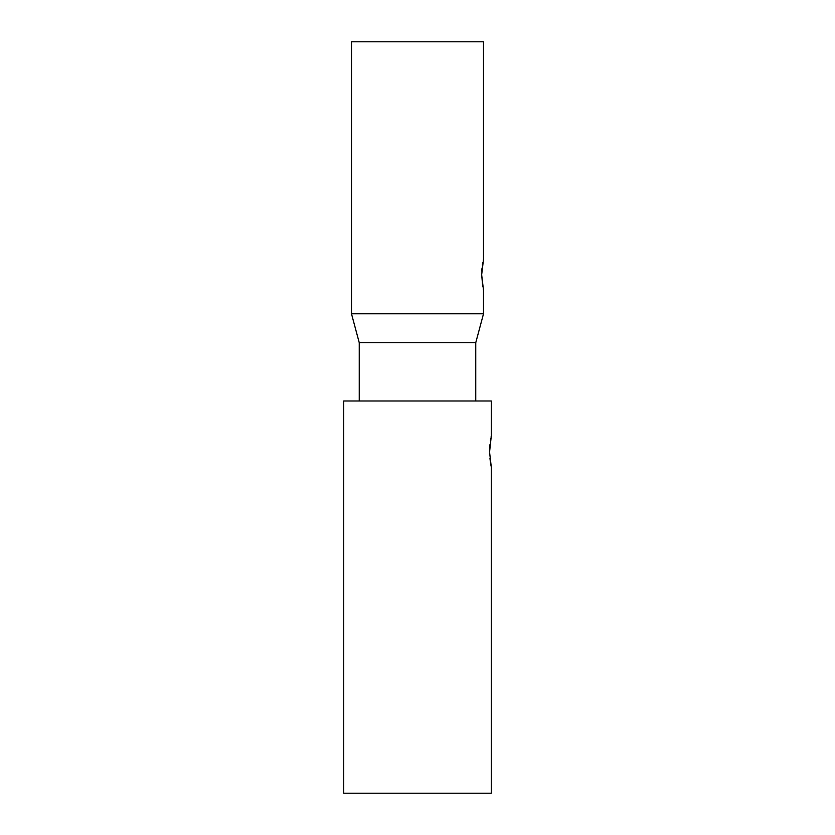 <?xml version="1.0" encoding="UTF-8"?>
<svg xmlns="http://www.w3.org/2000/svg" width="835" height="835" viewBox="0 0 835 835"><rect width="100%" height="100%" fill="white"/><g stroke="black" fill="none" stroke-linecap="round" stroke-linejoin="round"><path stroke-width="1.25" d="M489.968 444.564L489.634 451.484L491.293 435.943L491.293 400.998L343.707 400.998L343.707 793.25L491.293 793.25L491.293 467.015L489.654 452.841M489.968 458.415L490.416 462.12M490.782 464.396L491.126 466.191M491.293 435.943L491.126 436.768M490.792 438.542L490.416 440.838M475.752 400.998L475.752 342.736L359.248 342.736L359.248 400.998M359.248 342.736L351.472 313.751L483.528 313.751L475.752 342.736M483.528 313.751L483.528 290.309L481.67 274.778L483.528 259.236L483.528 41.75L351.472 41.75L351.472 313.751M483.528 290.309L483.267 289.181M482.776 286.739L481.67 274.778M481.764 271.239L482.014 268.129M482.4 265.081L482.86 262.378M483.288 260.259L483.528 259.236M359.248 41.75L475.752 41.75"/></g></svg>
